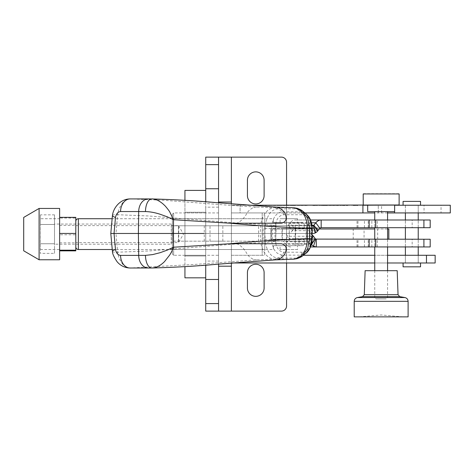<?xml version="1.0" encoding="UTF-8"?>
<svg xmlns="http://www.w3.org/2000/svg" width="474" height="474" viewBox="0 0 474 474"><rect width="100%" height="100%" fill="white"/><g stroke="black" fill="none" stroke-linecap="round" stroke-linejoin="round"><path stroke-width="0.36" stroke-dasharray="2.37 1.78" d="M418.222 205.242L418.222 212.939L405.389 212.939L418.222 212.939L418.222 205.242L405.389 205.242L405.389 212.939L405.389 205.242L418.222 205.242M231.389 263.07L231.389 255.285L262.187 255.285L262.187 212.939L231.389 212.939L240.081 212.939L231.389 212.939L231.389 205.242L240.081 205.242L231.389 205.242M450.3 205.242L424.04 205.242L424.04 212.939L240.081 212.939L240.081 205.242L248.216 205.242M272.088 205.242L271.235 205.242M289.087 205.497L282.984 205.242L289.087 205.242M306.24 205.242L307.051 205.242M341.286 205.242L339.988 205.242M347.353 205.242L346.547 205.242L347.353 205.242M394.593 211.659L394.635 205.242L367.688 205.242L394.623 205.242M424.04 205.242L240.081 205.242L240.081 212.939L304.978 212.939M394.593 205.242L398.871 205.242M357.953 205.242L353.118 205.242M347.703 205.242L346.204 205.242M337.909 205.242L338.72 205.242M317.414 205.242L311.371 205.242L317.414 205.242M294.532 205.242L291.848 205.242M282.291 205.497L276.994 205.242L282.291 205.242M269.392 205.497L264.445 205.242L269.392 205.242M387.578 212.939L374.744 212.939M450.3 212.939L441.045 212.939L441.045 205.242M424.04 212.939L441.045 212.939M378.293 212.939L378.293 205.242L378.282 212.939M353.829 205.242L356.809 205.242M353.118 205.497L357.141 205.497L353.26 205.242M353.26 205.497L353.829 205.497M356.809 205.497L357.953 205.497M347.353 205.497L346.547 205.242L347.353 205.497M346.204 205.497L347.703 205.497M339.988 205.497L343.751 205.242M343.751 205.497L340.101 205.242L345.054 205.242M345.054 205.497L341.286 205.497M338.72 205.497L337.535 205.242M337.417 205.497L333.708 205.242M333.708 205.497L330.011 205.242M329.892 205.497L328.701 205.242M328.701 205.497L329.513 205.242M329.513 205.497L330.372 205.242M330.372 205.497L333.613 205.242M333.797 205.497L337.05 205.242M337.05 205.497L337.909 205.497M323.173 205.497L319.026 205.242M319.026 205.497L319.903 205.242M319.903 205.497L321.23 205.242M321.23 205.497L325.306 205.242M325.306 205.497L326.669 205.242M326.669 205.497L327.546 205.242M327.546 205.497L323.286 205.497M324.868 205.497L321.656 205.497L324.868 205.242M312.864 205.497L317.414 205.497L312.864 205.242M307.051 205.497L305.866 205.242M305.748 205.497L302.039 205.242M302.039 205.497L298.342 205.242M298.223 205.497L297.032 205.242M297.032 205.497L297.844 205.242M297.844 205.497L298.703 205.242M298.703 205.497L301.944 205.242M302.128 205.497L305.38 205.242M305.38 205.497L306.24 205.497M291.848 205.497L291.232 205.242M291.232 205.497L293.602 205.242M293.602 205.497L292.671 205.242M292.671 205.497L290.005 205.242M290.005 205.497L292.814 205.242M292.814 205.497L295.533 205.242M295.533 205.497L294.532 205.497M292.772 205.497L290.811 205.497L294.727 205.497L292.772 205.242M282.984 205.497L286.083 205.497L282.984 205.242M283.79 205.497L288.281 205.242L283.79 205.242M288.281 205.497L286.059 205.497L288.281 205.242M277.8 205.497L281.716 205.497L276.994 205.497L279.559 205.497L277.8 205.242M271.235 205.497L274.997 205.242M274.997 205.497L275.844 205.242M275.844 205.497L272.088 205.497M264.901 205.497L268.011 205.497L264.901 205.242M270.547 205.497L267.537 205.497L270.547 205.242M295.219 239.631L282.386 239.631L295.219 239.631L295.219 245.662L295.219 222.567L282.386 222.567L295.219 222.567L295.219 228.592L282.386 228.592L295.219 228.592M282.386 239.631L282.386 228.592M75.799 225.642L178.449 225.642L178.449 242.581L183.539 234.115L178.449 225.642L178.449 242.581L75.799 242.581L75.799 225.642L75.799 242.581M75.799 234.115L75.799 221.281L75.799 234.115M263.141 239.631L263.141 234.115L263.141 239.631L299.07 239.631L263.141 239.631M299.07 245.662L299.07 239.631L299.07 245.662L273.403 245.662L299.07 245.662C303.982 245.662 303.982 245.662 299.07 245.662C303.982 245.662 303.982 245.662 299.07 245.662M273.403 245.662L273.403 249.514L273.403 245.662M282.386 245.662L295.219 245.662L282.386 245.662M263.141 228.592L263.141 234.115L263.141 228.592L299.07 228.592L263.141 228.592M299.07 222.567L299.07 228.592L299.07 222.567L273.403 222.567L299.07 222.567C303.982 222.567 303.982 222.567 299.07 222.567C303.982 222.567 303.982 222.567 299.07 222.567M273.403 222.567L273.403 218.715L273.403 222.567M299.07 239.631L304.201 239.631L299.07 239.631M304.201 239.631L304.201 244.377L304.201 239.631M304.201 228.592L299.07 228.592L304.201 228.592L304.201 223.847L304.201 228.592M418.222 255.285L418.222 262.987L405.389 262.987L418.222 262.987L405.389 262.987L418.222 262.987L418.222 255.285L405.389 255.285L405.389 262.987L405.389 255.285L418.222 255.285M303.307 255.285L435.156 255.285M426.47 255.285L426.47 262.987L435.156 262.987M387.578 262.987L374.744 262.987M231.389 255.285L231.389 202.031L231.389 212.939L264.753 212.939L264.753 255.285L262.187 255.285L264.753 255.285L264.753 212.939L262.187 212.939L262.187 255.285L231.389 255.285L231.389 262.987L426.47 262.987M240.081 262.987L240.081 262.353M387.578 255.285L374.744 255.285M172.364 218.715L172.364 249.514L172.364 218.715L264.753 218.715L264.753 249.514L264.753 218.715M172.364 249.514L264.753 249.514M172.364 214.224L172.364 254.005L172.364 214.224L173.65 212.939L173.65 255.285L218.555 255.285L218.555 212.939L218.555 255.285M172.364 254.005L173.65 255.285L173.65 212.939L218.555 212.939M231.389 212.939L231.389 203.867M218.555 202.031L218.555 266.192L218.555 202.031M364.073 228.978L377.671 228.978L364.073 228.978L364.068 239.246L377.671 239.246L364.073 239.246M282.006 228.978L295.604 228.978L282.006 228.978L282 239.246L295.604 239.246L282.006 239.246M319.28 228.978L270.855 228.978L270.855 239.246L388.781 239.246L270.838 239.246L270.838 228.978L388.781 228.978M387.578 228.978L374.744 228.978M306.157 239.246L306.157 228.978M353.213 239.246L353.213 228.978M272.153 239.246L272.153 228.978M387.572 211.659L374.744 211.659L387.572 211.659M374.744 270.684L374.744 297.631L387.578 297.631L374.744 297.631L376.03 298.91L386.292 298.91L376.036 298.91M394.623 211.659L367.688 211.659M399.126 204.987L363.197 204.987M398.871 193.694L363.451 193.694M363.197 193.949L399.126 193.949M420.189 205.242L403.078 205.242L420.189 205.242M420.533 201.391L403.078 201.391M420.533 266.832L403.078 266.832M420.189 262.987L403.078 262.987L420.189 262.987M297.53 222.567L280.081 222.567L297.53 222.567L297.53 218.715L280.081 218.715L297.53 218.715M280.081 222.567L280.081 218.715M282.386 222.567L295.219 222.567L282.386 222.567M297.53 249.514L280.081 249.514L297.53 249.514L297.53 245.662L280.081 245.662L297.53 245.662M280.081 249.514L280.081 245.662M400.951 316.875L359.345 316.875L400.951 316.875M354.214 316.875L408.108 316.875M365.122 270.684L397.2 270.684M376.901 246.942L387.578 246.942L376.901 246.942M376.901 239.246L387.578 239.246L376.901 239.246M211.629 233.469L222.845 233.469L211.629 233.469M211.629 241.171L222.845 241.171L211.629 241.171M366.07 239.246L377.286 239.246L366.07 239.246M366.07 246.942L377.286 246.942L366.07 246.942M359.245 239.246L368.215 239.246L359.245 239.246M359.245 246.942L368.215 246.942L359.245 246.942M407.006 239.246L418.222 239.246L407.006 239.246M407.006 246.942L418.222 246.942L407.006 246.942M430.191 246.942L412.161 246.942L412.161 239.246L316.306 239.246M430.191 239.246L412.161 239.246M308.402 241.171A1.89 1.416 90 0 1 309.398 241.722L311.181 244.11A64.156 30.135 -143.2 0 0 311.205 244.134L285.632 244.134L283.831 241.722A1.89 1.416 -90 0 0 282.83 241.171L172.24 241.171L282.83 241.171M315.269 238.695L289.703 238.695L287.902 236.277L283.831 241.722L309.398 241.722L312.17 238.013M412.161 246.942L310.541 246.942M311.525 244.543L311.205 244.134L311.59 243.618M290.704 246.942A9.587 7.169 90 0 1 285.632 244.134L289.703 238.695A1.89 1.416 90 0 0 290.704 239.246M312.194 234.926A9.587 7.169 90 0 0 308.402 233.469L282.83 233.469A9.587 7.169 -90 0 1 287.902 236.277L313.468 236.277M282.83 233.469L172.24 233.469L173.348 233.469L172.24 233.469L172.24 225.772L312.005 225.772M204.27 241.171L204.27 233.469L308.402 233.469M376.901 227.698L387.578 227.698L376.901 227.698M376.901 219.995L387.578 219.995L376.901 219.995M366.07 219.995L377.286 219.995L366.07 219.995M366.07 227.698L377.286 227.698L366.07 227.698M359.245 219.995L368.215 219.995L359.245 219.995M359.245 227.698L368.215 227.698L359.245 227.698M407.006 219.995L418.222 219.995L407.006 219.995M407.006 227.698L418.222 227.698L407.006 227.698M430.191 227.698L412.161 227.698L412.161 219.995L295.201 219.995A9.587 7.169 -90 0 0 290.135 222.804L288.334 225.221L292.405 230.66L294.206 228.249A1.89 1.416 -90 0 1 295.201 227.698L321.165 227.698M430.191 219.995L412.161 219.995M211.629 225.772L222.845 225.772L211.629 225.772M312.899 225.772L172.24 225.772M312.899 233.469L172.24 233.469L172.24 241.171M204.27 225.772L204.27 233.469L312.2 233.469M287.333 225.772A1.89 1.416 90 0 0 288.334 225.221L311.933 225.221M287.333 233.469A9.587 7.169 90 0 0 292.405 230.66L317.971 230.66M310.541 219.995L295.201 219.995M412.161 227.698L295.201 227.698M151.816 267.994L184.244 266.649L245.81 261.861L275.187 259.871L293.193 259.213L302.643 255.794M148.427 268.006L130.285 268.011L195.359 264.391L256.641 259.859L274.855 259.207L293.193 259.213M130.285 268.011C129.206 268.604 123.317 265.855 122.292 263.58C119.78 260.161 118.227 256.369 117.641 252.204L148.795 250.971L237.095 243.867C241.183 245.751 244.519 249.128 247.09 254.005C249.2 257.418 253.774 260.232 256.641 259.859M237.095 243.867L260.842 242.694C262.063 251.635 267.745 259.171 274.665 259.207L278.197 258.117L296.398 258.117L300.83 255.136L305.908 253.288M112.433 251.421A12.834 2.08 170.3 0 0 117.641 252.204L115.976 233.469L260.214 233.469L260.842 242.694L265.369 242.421C267.135 252.138 271.371 257.37 278.072 258.117L282.498 255.136L300.83 255.136L302.216 252.215C304.669 252.156 306.796 250.841 308.604 248.281C309.113 248.382 311.969 240.638 311.323 238.724L311.945 238.665M293.376 207.731L275.187 207.067L245.81 205.082L184.244 200.295L151.816 198.95M278.197 258.117L274.665 259.207M302.643 211.149L296.398 208.827L278.072 208.827C275.003 208.945 272.266 210.426 269.86 213.276L266.975 218.318L265.369 224.522L264.782 233.469L260.214 233.469L260.842 224.249L237.095 223.076L148.795 215.966L117.641 214.74L115.976 233.469L114.038 233.469M311.323 238.724L311.323 228.219C311.483 221.21 306.927 214.408 302.205 214.728C302.169 213.608 301.713 212.636 300.83 211.807L296.398 208.827L293.193 207.731L274.665 207.736C267.745 207.772 262.063 215.303 260.842 224.249L271.892 225.103C273.255 216.861 276.792 212.429 282.498 211.807L300.83 211.807L305.943 213.691M148.427 198.938L130.285 198.932L163.246 200.253L226.525 205.076L256.641 207.085L274.855 207.736L278.197 208.827M310.02 243.737L306.429 241.171L306.429 225.772L289.264 225.772L289.264 241.171L258.579 241.171L258.579 225.772L275.744 225.772L275.927 243.737L310.02 243.737L310.15 233.469L311.987 233.469M302.216 252.215L283.873 252.215C279.245 251.718 276.378 248.086 275.27 241.313L274.902 233.469L271.489 233.469L271.892 225.103L275.27 225.63C276.372 218.864 279.239 215.232 283.873 214.728L302.205 214.728M306.53 233.427L310.15 233.469L310.02 223.207L275.927 223.207L276.064 233.469L274.902 233.469L275.27 225.63M275.27 241.313L271.892 241.841L271.489 233.469L264.782 233.469L265.369 242.421L271.892 241.841C273.569 251.753 277.231 254.165 282.498 255.136L283.873 252.215M112.433 215.522A12.834 2.08 -170.3 0 1 117.641 214.74C118.227 210.575 119.78 206.782 122.286 203.37C123.311 201.089 129.212 198.333 130.285 198.932M256.641 207.085C253.774 206.711 249.2 209.526 247.09 212.939C244.519 217.809 241.183 221.192 237.095 223.076M275.927 243.737L275.744 241.171L306.429 241.171L289.264 241.171M275.844 233.427L275.744 241.171L258.579 241.171M283.873 214.728L282.498 211.807L278.072 208.827L274.665 207.736M275.927 223.207L275.744 225.772L306.429 225.772L310.02 223.207M289.264 225.772L258.579 225.772M40.379 218.715L40.379 249.514L40.379 218.715L59.629 218.715L59.629 249.514L59.629 218.715M40.379 249.514L59.629 249.514M39.099 208.447L39.099 259.776M59.629 208.447L59.629 259.776M23.7 217.43L23.7 250.793M171.268 244.187L171.268 224.042L171.268 244.187L54.498 244.187L54.498 224.042L54.498 244.187M171.268 224.042L54.498 224.042M54.498 214.852L54.498 224.48L40.379 224.48L40.379 214.852L40.379 253.377L40.379 224.48L54.498 224.48L54.498 214.852L40.379 214.852M54.498 253.377L54.498 224.48L54.498 243.743L40.379 243.743L54.498 243.743L54.498 253.377L40.379 253.377M75.799 241.817L75.799 225.387L75.799 241.817M59.629 241.817L59.629 225.387L59.629 241.817M59.629 218.034L59.629 250.859L59.629 218.034L75.799 218.034L75.799 217.365M75.799 250.859L75.799 234.784L59.629 234.784M75.799 234.784L75.799 218.034M218.555 261.061L218.555 207.168L218.555 261.061L205.728 261.061L205.728 207.168L205.728 261.061M218.555 207.168L205.728 207.168M218.555 311.104L218.555 157.125L281.432 157.125A5.131 5.131 0 0 1 286.569 162.256L286.569 305.973A5.131 5.131 0 0 1 281.432 311.104L231.389 311.104L231.389 157.125M218.555 202.801L218.555 264.137M205.728 157.125L205.728 311.104L231.389 311.104M247.428 180.221L247.428 195.62A8.342 8.342 0 0 0 255.77 203.956A8.342 8.342 0 0 0 264.113 195.62L264.113 180.221A8.342 8.342 0 0 0 255.77 171.878A8.342 8.342 0 0 0 247.428 180.221M247.428 272.609L247.428 288.008A8.342 8.342 0 0 0 255.77 296.345A8.342 8.342 0 0 0 264.113 288.008L264.113 272.609A8.342 8.342 0 0 0 255.77 264.267A8.342 8.342 0 0 0 247.428 272.609M205.728 201.776L205.728 265.167M286.569 205.242L286.569 262.987M205.728 255.285L205.728 212.939L205.728 255.285L184.937 255.285L184.937 212.939L184.937 255.285M205.728 212.939L184.937 212.939M184.937 277.823L184.937 212.257L205.728 212.257L205.728 277.823L205.728 212.257L184.937 212.257L184.937 190.406M184.937 200.318L184.937 266.619M205.728 255.966L184.937 255.966L205.728 255.966M381.588 212.939L381.588 205.242M362.924 212.939L362.924 205.242M78.364 249.514L78.364 218.715M354.214 301.34L408.108 301.34M357.396 297.553L404.926 297.553M362.586 296.635L399.736 296.635M364.287 294.686L398.041 294.686M311.181 244.11L311.602 243.547M371.853 246.942L371.853 239.246M357.041 246.942L357.041 239.246M178.704 241.171L178.704 225.772M311.459 222.804L290.135 222.804L294.206 228.249L319.861 228.249M371.853 227.698L371.853 219.995M357.041 227.698L357.041 219.995M275.187 259.871L275.755 259.853M275.187 207.067L275.678 207.085M311.323 228.219L311.945 228.278M112.119 249.514L273.403 249.514M111.929 218.715L273.403 218.715M304.201 244.377L302.922 245.662M304.201 223.847L302.922 222.567M295.604 239.246L295.604 228.978M377.671 239.246L377.671 228.978M387.578 219.995L387.578 227.698L387.578 219.995M387.578 239.246L387.578 246.942L387.578 239.246M387.578 270.684L387.578 297.631L386.292 298.91M374.744 219.995L374.744 227.698L374.744 219.995M374.744 239.246L374.744 246.942L374.744 239.246M405.389 246.942L405.389 239.246L405.389 246.942M405.389 227.698L405.389 219.995L405.389 227.698M418.222 246.942L418.222 239.246L418.222 246.942M418.222 227.698L418.222 219.995L418.222 227.698M402.977 316.875L381.161 314.967L359.345 316.875M222.845 241.171L222.845 225.772M377.286 246.942L377.286 239.246M368.215 246.942L368.215 239.246M357.953 246.942L357.953 239.246M364.453 246.942L364.453 239.246M210.012 241.171L210.012 225.772M377.286 227.698L377.286 219.995M368.215 227.698L368.215 219.995M357.953 227.698L357.953 219.995M364.453 227.698L364.453 219.995M59.629 225.387L75.799 225.387M59.629 242.836L75.799 242.836"/><path stroke-width="0.71" d="M367.688 205.242L367.688 211.659L394.635 211.659L394.635 205.242L450.3 205.242L450.3 212.939L394.593 212.939L394.593 211.659M248.216 205.242L399.126 204.987L399.126 193.949L363.197 193.949L363.214 204.987M374.744 212.939L362.924 212.939L362.924 205.242M387.578 212.939L394.593 212.939M304.978 212.939L362.924 212.939M426.47 262.987L426.47 255.285L435.156 255.285L435.156 262.987L387.578 262.987M374.744 262.987L231.389 262.987M240.081 262.353L240.081 262.987M426.47 255.285L387.578 255.285M374.744 255.285L303.307 255.285M231.389 203.867L231.389 202.031L218.555 202.031M231.389 263.07L231.389 266.192L218.555 266.192M388.834 239.246L388.834 228.978L387.578 228.978M374.744 228.978L319.28 228.978M388.781 239.246L388.781 228.978M399.126 204.987L363.451 205.242M363.197 193.949L399.126 193.949M403.078 205.242L403.078 201.391L420.533 201.391L420.533 205.242M403.078 262.987L403.078 266.832L420.533 266.832L420.533 262.987M408.108 316.875L354.214 316.875L354.214 301.34L408.108 301.34L408.108 316.875M364.287 294.686L398.041 294.686L397.2 270.684L365.122 270.684L364.287 294.686L362.586 296.635L357.396 297.553C355.423 298.045 354.362 299.313 354.214 301.34M310.541 246.942L430.191 246.942L430.191 239.246L315.731 239.103L313.527 246.213A9.587 7.169 -90 0 1 311.525 244.543L311.205 244.134M312.17 238.013L313.468 236.277L315.251 238.665A64.156 30.135 -143.2 0 0 315.269 238.695L311.525 244.543M313.527 246.213L316.306 246.942L316.306 239.246M315.731 239.103A1.89 1.416 -90 0 1 315.334 238.772M313.468 236.277A9.587 7.169 90 0 0 312.194 234.926M173.348 233.469L173.543 219.723L167.281 216.825L160.176 214.26C154.915 212.577 150.015 211.682 145.465 211.57L138.692 211.54L138.39 233.469L204.27 233.469L173.348 233.469L173.543 247.221C172.246 250.361 172.21 250.835 169.781 254.911L164.519 261.607C160.342 265.754 156.106 267.881 151.816 267.994L152.006 267.994C174.503 267.389 196.112 266.151 216.831 264.279L275.661 259.859L293.193 259.213C301.156 258.964 307.377 250.201 307.353 238.695C282.575 239.548 256.76 241.23 229.908 243.737L173.543 247.221L167.286 250.112L160.176 252.683L152.693 254.585L145.465 255.373A12.834 6.209 89.7 0 0 151.745 267.994L151.745 267.994A12.834 6.209 89.7 0 0 151.816 267.994L148.427 268.006A12.834 9.593 -90 0 1 148.285 268.006A12.834 9.593 -90 0 1 138.692 255.397L120.562 255.403A12.834 9.593 90 0 0 130.154 268.011L130.154 268.011A12.834 9.593 90 0 0 130.285 268.011M319.861 228.249L315.791 222.804A64.156 30.135 143.2 0 0 313.901 225.221L317.971 230.66A64.156 30.135 143.2 0 1 319.861 228.249L321.165 227.698L430.191 227.698L430.191 219.995L321.165 219.995C319.097 220.037 317.307 220.973 315.791 222.804L311.459 222.804M312.165 228.255C312.093 223.935 310.997 220.143 308.888 216.873L305.943 213.691L310.292 219.746L312.165 228.255L312.2 233.469L312.899 233.469A9.587 7.169 -90 0 0 315.186 232.971L315.643 232.74A9.587 7.169 -90 0 0 317.645 231.069L313.835 225.298A1.89 1.416 -90 0 1 313.444 225.63L313.35 225.671A1.89 1.416 -90 0 1 312.899 225.772L312.005 225.772M311.933 225.221L313.835 225.298M317.971 230.66L317.645 231.069M321.165 227.698L321.165 219.995L310.541 219.995M275.187 259.871C279.067 259.711 282.255 257.749 284.75 254.005C287.481 248.394 286.343 244.969 281.349 243.737L229.908 243.737M305.937 253.264L310.008 247.878L311.945 238.665L311.987 233.469L312.165 238.689C312.034 247.588 307.093 252.79 305.937 253.264L302.459 255.942L307.691 248.566L309.492 238.665L307.353 238.695L307.353 228.249C307.377 216.742 301.156 207.979 293.193 207.731M145.465 211.57A12.834 6.209 -89.7 0 1 151.745 198.944A12.834 6.209 -89.7 0 1 151.816 198.95C152.942 198.618 157.676 200.147 158.304 200.674C160.556 201.9 162.629 203.453 164.519 205.337C165.065 205.633 169.39 211.001 169.787 212.026L173.543 219.723L229.908 223.207C256.76 225.713 282.575 227.396 307.353 228.249L309.492 228.278L307.691 218.378L302.471 211.013M120.562 255.403C117.985 255.16 116.296 253.187 115.484 249.478A12.834 2.08 170.3 0 0 112.433 251.421L112.433 251.421C112.409 253.732 114.003 257.216 117.208 261.873C120.633 265.819 124.946 267.863 130.154 268.011L152.006 267.994M145.465 255.373L138.692 255.397L138.39 233.469L110.797 233.469L112.433 251.421M275.187 207.067C279.216 207.375 282.403 209.33 284.75 212.939C287.469 218.555 286.332 221.98 281.349 223.207L229.908 223.207M302.453 211.001C301.914 210.326 300.107 209.413 297.038 208.264L293.388 207.736L275.661 207.085L216.849 202.665C196.123 200.792 174.509 199.554 152.006 198.95L148.285 198.932A12.834 9.593 90 0 0 138.692 211.54L120.562 211.54C117.985 211.783 116.296 213.756 115.484 217.459A12.834 2.08 -170.3 0 1 112.433 215.522L110.797 233.469M152.006 198.95L148.427 198.938A12.834 9.593 90 0 0 148.285 198.932L130.154 198.932A12.834 9.593 90 0 0 120.562 211.54M130.285 198.932A12.834 9.593 90 0 0 130.154 198.932C120.254 198.92 113.31 207.873 112.433 215.522M39.099 259.776L23.7 250.793L23.7 217.43L39.099 208.447L59.629 208.447L59.629 259.776L39.099 259.776L39.099 208.447M59.629 233.445L75.799 233.445L75.799 217.365L59.629 217.365M75.799 233.445L75.799 250.195L59.629 250.195M75.799 250.195L75.799 250.859L59.629 250.859M286.569 205.242L286.569 162.256A5.131 5.131 0 0 0 281.432 157.125L205.728 157.125L218.555 157.125L218.555 202.801M218.555 264.137L218.555 311.104L205.728 311.104L205.728 265.167M286.569 262.987L286.569 305.973A5.131 5.131 0 0 1 281.432 311.104L218.555 311.104M205.728 157.125L205.728 201.776M264.113 195.62L264.113 180.221A8.342 8.342 0 0 0 255.77 171.878A8.342 8.342 0 0 0 247.428 180.221L247.428 195.62A8.342 8.342 0 0 0 255.77 203.956A8.342 8.342 0 0 0 264.113 195.62M264.113 288.008L264.113 272.609A8.342 8.342 0 0 0 255.77 264.267A8.342 8.342 0 0 0 247.428 272.609L247.428 288.008A8.342 8.342 0 0 0 255.77 296.345A8.342 8.342 0 0 0 264.113 288.008M184.937 266.619L184.937 277.823L205.728 277.823M205.728 190.406L184.937 190.406L184.937 200.318M111.929 218.715L78.364 218.715L78.364 249.514C76.806 249.36 75.947 248.506 75.799 246.942M398.041 294.686L399.736 296.635L404.926 297.553L357.396 297.553M399.736 296.635L362.586 296.635M423.91 246.942L423.91 239.246M311.602 243.547L315.251 238.665M311.59 243.618L315.269 238.695M369.145 246.942L369.145 239.246M375.728 246.942L375.728 239.246M423.91 227.698L423.91 219.995M313.35 225.671L315.186 232.971M313.444 225.63L315.643 232.74M369.145 227.698L369.145 219.995M375.728 227.698L375.728 219.995M312.165 238.689L309.492 238.665L309.492 228.278L311.945 228.278L311.987 233.469M115.484 217.459L114.038 233.469L115.484 249.478M218.555 164.638L205.728 164.638M218.555 188.747L205.728 188.747M218.555 279.482L205.728 279.482M218.555 303.585L205.728 303.585M231.389 157.125L231.389 202.031M231.389 266.192L231.389 311.104M78.364 249.514L112.119 249.514M78.364 218.715C76.806 218.869 75.947 219.723 75.799 221.281M387.578 211.659L387.578 219.995M387.578 227.698L387.578 239.246M387.578 246.942L387.578 270.684M374.744 211.659L374.744 219.995M374.744 227.698L374.744 239.246M374.744 246.942L374.744 270.684M405.389 255.285L405.389 246.942M405.389 239.246L405.389 227.698M405.389 219.995L405.389 212.939M418.222 255.285L418.222 246.942M418.222 239.246L418.222 227.698M418.222 219.995L418.222 212.939M404.926 297.553C406.905 298.045 407.96 299.313 408.108 301.34M302.453 255.942C301.914 256.618 300.107 257.53 297.038 258.674L293.388 259.207M302.459 211.001L305.908 213.656"/></g></svg>
